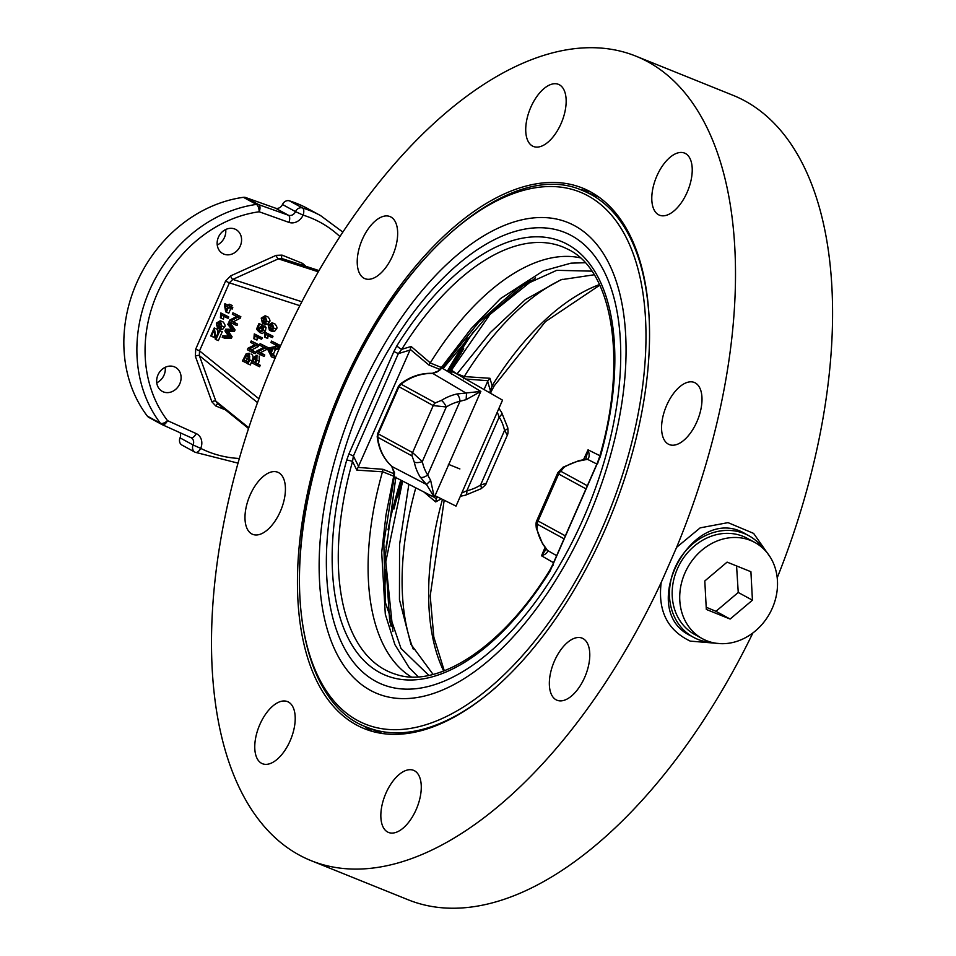 <?xml version="1.0" encoding="UTF-8"?>
<svg xmlns="http://www.w3.org/2000/svg" width="956" height="956" viewBox="0 0 956 956"><rect width="100%" height="100%" fill="white"/><g stroke="black" fill="none" stroke-linecap="round" stroke-linejoin="round"><path stroke-width="1.43" d="M342.822 232.081L320.547 215.578L307.497 208.48A133.948 114.935 118.6 0 0 289.393 200.832A6.083 5.222 118.6 0 0 282.474 204.512A6.083 5.222 -61.4 0 1 275.376 208.133L245.68 197.534A6.083 5.222 118.6 0 0 243.398 197.318A133.948 114.935 118.6 0 0 136.612 283.024A133.948 114.935 118.6 0 0 147.355 416.123A6.083 5.222 118.6 0 0 148.801 417.378A6.083 5.222 118.6 0 0 149.1 417.521M180.051 432.721A6.083 5.222 -61.4 0 1 180.039 437.86A6.083 5.222 118.6 0 0 182.01 445.114A6.083 5.222 118.6 0 0 182.142 445.173L194.916 452.152M217.239 245.023A13.695 11.759 118.6 0 0 224.493 237.375A13.695 11.759 118.6 0 0 225.7 229.524M156.76 382.806A13.695 11.759 118.6 0 0 164.014 375.158A13.695 11.759 118.6 0 0 165.209 367.307M320.547 215.578A133.948 114.935 118.6 0 0 302.443 207.942A6.083 3.083 107.2 0 1 303.088 215.124L295.524 211.623A6.083 5.222 -61.4 0 1 288.413 215.243L258.718 204.644A6.083 3.095 109.6 0 1 259.184 211.766L288.891 222.366A6.083 3.095 -70.4 0 0 288.413 215.243L275.376 208.133M240.279 245.979A13.695 11.759 -61.4 0 1 222.808 253.603A13.695 11.759 -61.4 0 1 219.044 235.941A13.695 11.759 -61.4 0 1 235.917 229.548A13.695 11.759 -61.4 0 1 240.279 245.979M179.8 383.762A13.695 11.759 -61.4 0 1 162.317 391.386A13.695 11.759 -61.4 0 1 158.553 373.736A13.695 11.759 -61.4 0 1 175.438 367.331A13.695 11.759 -61.4 0 1 179.8 383.762M248.56 428.527L217.406 403.372L215.877 401.209L199.362 355.656L199.517 350.852L229.368 282.833L225.568 281.1L195.717 349.119L199.517 350.852L258.921 398.795M299.837 305.669L229.368 282.833L232.834 279.391L278.363 258.849A3.047 1.04 65.7 0 1 276.141 255.348L230.611 275.89L225.568 281.1M318.288 271.791L278.363 258.849L282.343 258.706M195.717 349.119L195.347 356.23L211.862 401.783A3.047 1.243 160.1 0 1 215.877 401.209L248.811 427.786M301.857 301.761L232.834 279.391A3.047 1.04 65.7 0 1 230.611 275.89M195.347 356.23A3.047 1.243 160.1 0 1 199.362 355.656L257.523 402.607M275.997 346.419L278.423 347.398L277.694 349.071L275.459 349.466L273.416 354.126L274.539 356.253L273.858 357.819L271.42 356.839L267.811 349.573L268.517 347.972L275.997 346.419L275.268 348.104L273.034 348.486L270.99 353.146L272.113 355.274L271.42 356.839M268.11 335.257L267.728 338.436L264.645 337.11L265.063 332.258L270.584 335.257L269.974 336.62L265.684 334.289L265.302 337.456M265.063 332.258L273.01 336.237L272.412 337.599L269.974 336.62M259.196 356.038L259.279 361.213L258.024 364.069L260.259 365.288L259.602 366.769L251.691 362.79L254.332 356.923L257.009 355.154L256.853 360.233L255.599 363.089L257.821 364.308L257.176 365.79M262.828 328.183L261.932 331.469M262.147 326.474L259.865 328.171L258.861 331.732L256.519 329.115L258.945 323.582L261.908 324.849L259.59 323.929L257.642 328.362L258.849 329.772L259.423 327.478L262.721 324.992L263.629 326.57L263.019 329.856L259.913 332.604L262.458 329.569L262.04 326.414M264.86 325.853L266.055 327.55L265.445 330.836L262.338 333.584L259.913 332.604M251.225 340.957L259.136 344.937L258.479 346.442L251.595 349.956L255.909 352.298L255.288 353.708L252.862 352.728L247.365 349.741L248.034 348.223L254.917 344.722L250.603 342.368L251.225 340.957L256.71 343.957L256.053 345.463L249.169 348.976L253.483 351.318L252.862 352.728M232.929 312.779L240.852 316.747L240.183 318.264L233.3 321.766L237.614 324.12L236.992 325.53L234.567 324.55L229.082 321.551L229.739 320.045L236.622 316.544L232.308 314.189L232.929 312.779L238.426 315.767L237.757 317.284L230.874 320.786L235.188 323.14L234.567 324.55M230.826 308.489L228.771 313.162L225.724 311.847L224.397 304.833L224.887 303.709L228.448 305.645L229.105 304.151L229.727 304.486L229.07 305.992L230.384 306.709L229.787 308.071L228.472 307.354L226.345 312.182M224.887 303.709L228.568 305.37M229.105 304.151L232.153 305.466L231.495 306.972L232.81 307.677L232.212 309.051L229.787 308.071M220.215 320.762L221.947 326.163L220.274 328.386L217.562 328.267L216.355 323.104L220.215 320.762L223.166 321.993C225.21 324.586 225.616 326.295 224.385 327.143L222.7 329.366L219.988 329.246M214.742 335.186L213.809 337.289L210.738 335.95L214.24 327.968L216.044 337.54L219.163 330.429L219.808 330.788L215.948 339.595L215.267 339.225L214.12 330.083L211.384 336.309M214.24 327.968L217.323 329.294L217.837 333.441M219.163 330.429L222.234 331.756L218.374 340.575L215.948 339.595M223.859 315.958L223.465 319.137L220.382 317.798L220.812 312.947L226.321 315.958L225.724 317.32L221.422 314.978L221.039 318.157M220.812 312.947L228.747 316.938L228.149 318.3L225.724 317.32M228.484 322.925L230.91 323.905L235.068 329.928L234.435 331.374L228.424 331.421L232.069 336.739L231.412 338.257L224.624 338.221L222.198 337.241L222.856 335.723L228.532 336.13L224.959 330.943L225.736 329.163L231.543 329.27L227.827 324.407L228.484 322.925L232.631 328.948L231.997 330.394L225.998 330.441L229.643 335.759L228.986 337.277L222.198 337.241M251.046 353.983L252.599 355.118L253.125 357.604L250.364 364.941L242.442 360.962L246.182 353.768L249.205 353.242L249.695 359.934L247.927 363.961M257.343 336.894L256.961 340.073L253.878 338.735L254.296 333.895L259.817 336.894L259.207 338.257L254.917 335.915L254.535 339.093M254.296 333.895L262.243 337.874L261.645 339.237L259.207 338.257M265.099 315.755L266.832 321.156L265.159 323.379L262.446 323.259L261.227 318.109L265.099 315.755L268.05 316.986C270.094 319.579 270.488 321.288 269.257 322.136L267.584 324.359L264.872 324.239M260.092 343.646L268.015 347.614L267.345 349.131L260.462 352.633L264.776 354.987L264.155 356.397L261.729 355.417L256.244 352.417L256.901 350.912L263.784 347.41L259.47 345.056L260.092 343.646L265.589 346.646L264.92 348.151L258.036 351.653L262.35 354.007L261.729 355.417M272.066 322.77L273.81 328.171L272.125 330.394L269.413 330.274L268.206 325.112L272.066 322.77L275.017 324C277.061 326.594 277.467 328.302 276.236 329.151L274.551 331.374L271.839 331.254M271.54 341.089L279.451 345.068L278.853 346.43L276.427 345.451L270.93 342.463L271.54 341.089L277.025 344.088L276.427 345.451M279.451 345.068L277.025 344.088M272.305 331.481L269.413 330.274M271.086 329.294L268.481 327.155L268.756 325.434L271.982 324.431L273.249 327.872L270.596 329.139M272.747 324.932L271.181 326.414L270.906 328.135L272.46 329.844M264.776 354.987L262.35 354.007M260.462 352.633L258.036 351.653M267.345 349.131L264.92 348.151M268.015 347.614L265.589 346.646M265.338 324.466L262.446 323.259M264.119 322.28L261.514 320.14L261.777 318.42L265.003 317.416L266.282 320.858L263.617 322.124M265.78 317.918L264.203 319.4L263.94 321.12L265.481 322.829M262.243 337.874L259.817 336.894M247.927 362.133L243.744 359.838L245.716 355.656L248.524 354.748L249.791 356.815L247.927 362.133M249.42 355.56L246.17 360.818L248.058 361.846M246.17 360.818L243.744 359.838M231.412 338.257L228.986 337.277M232.069 336.739L229.643 335.759M228.926 332.102L226.5 331.123M228.424 331.421L225.998 330.441M229.225 331.421L226.799 330.441M234.435 331.374L231.997 330.394M235.068 329.928L232.631 328.948M228.747 316.938L226.321 315.958M222.234 331.756L219.808 330.788M217.323 329.294L214.897 328.326M220.454 329.473L217.562 328.267M219.235 327.287L216.63 325.148L216.893 323.427L220.131 322.423L221.398 325.865L218.733 327.131M220.896 322.925L219.33 324.407L219.055 326.127L220.609 327.836M227.851 307.019L226.321 310.509L225.365 305.669L227.851 307.019M232.81 307.677L230.384 306.709M231.495 306.972L229.07 305.992M232.153 305.466L229.727 304.486M237.614 324.12L235.188 323.14M233.3 321.766L230.874 320.786M240.183 318.264L237.757 317.284M240.852 316.747L238.426 315.767M255.909 352.298L253.483 351.318M251.595 349.956L249.169 348.976M258.479 346.442L256.053 345.463M259.136 344.937L256.71 343.957M258.945 323.582L259.59 323.929M258.968 328.9L257.642 328.362M261.06 331.123L259.506 330.489M260.068 332.21L258.861 331.732M254.953 362.742L252.982 361.667L254.894 357.472L256.363 356.684L254.953 362.742M260.259 365.288L257.821 364.308M258.024 364.069L255.599 363.089M255.049 362.503L252.982 361.667M273.01 336.237L270.584 335.257M270.584 352.406L268.732 349.119L272.245 348.617L270.584 352.406M274.539 356.253L272.113 355.274M273.416 354.126L270.99 353.146M275.459 349.466L273.034 348.486M272.639 349.944L268.732 349.119M271.157 350.099L271.934 351.27M271.205 350.983L269.508 350.29M277.694 349.071L275.268 348.104M752.898 632.932A433.797 221.673 112 0 1 408.355 899.859L311.274 860.723A433.797 221.673 -68 0 0 661.193 582.491C657.704 610.645 667.384 630.183 690.256 641.118L721.123 643.675M770.357 557.324L753.615 533.4L728.018 522.633L700.186 527.855L676.621 547.334A433.797 221.673 -68 0 0 635.728 56.081A433.797 221.673 -68 0 0 299.622 306.087A433.797 221.673 -68 0 0 258.861 398.939A433.797 221.673 -68 0 0 311.274 860.723M676.621 547.334L661.193 582.491M712.148 642.468A57.838 49.628 -61.4 0 1 697.844 639.361A57.838 49.628 -61.4 0 1 693.387 637.246L690.614 635.74C635.644 609.856 693.004 501.207 745.979 534.165L748.751 535.683A57.838 49.628 -61.4 0 1 763.306 548.625M693.387 637.246A57.838 49.628 -61.4 0 1 676.167 565.259A57.838 49.628 -61.4 0 1 744.282 533.567A57.838 49.628 -61.4 0 1 748.751 535.683M635.728 56.081L732.798 95.218A433.797 221.673 112 0 1 777.204 577.83M702.385 638.692L694.845 634.569A54.791 47.023 -61.4 0 1 677.386 568.844A54.791 47.023 -61.4 0 1 747.293 538.348L754.846 542.47A54.791 47.023 -61.4 0 1 769.903 613.083A54.791 47.023 -61.4 0 1 702.385 638.692A54.791 47.023 -61.4 0 1 684.938 572.967A54.791 47.023 -61.4 0 1 750.615 540.475A54.791 47.023 -61.4 0 1 754.846 542.47M687.113 192.359A33.484 17.112 112 0 1 659.485 215.184A33.484 17.112 112 0 1 656.139 177.732A33.484 17.112 112 0 1 684.532 153.079A33.484 17.112 112 0 1 687.113 192.359M682.966 440.991A33.484 17.112 112 0 1 669.272 444.576A33.484 17.112 112 0 1 665.926 407.113A33.484 17.112 112 0 1 694.319 382.46A33.484 17.112 112 0 1 701.071 408.463A33.484 17.112 112 0 1 682.966 440.991M556.117 699.816A33.484 17.112 112 0 1 554.074 661.875A33.484 17.112 112 0 1 582.085 638.13A33.484 17.112 112 0 1 585.431 675.593A33.484 17.112 112 0 1 557.037 700.246A33.484 17.112 112 0 1 556.117 699.816M380.87 817.225A33.484 17.112 112 0 1 391.709 782.821A33.484 17.112 112 0 1 413.578 770.333A33.484 17.112 112 0 1 416.924 807.784A33.484 17.112 112 0 1 388.53 832.449A33.484 17.112 112 0 1 380.87 817.225M259.889 724.433A33.484 17.112 112 0 1 287.505 701.608A33.484 17.112 112 0 1 290.863 739.072A33.484 17.112 112 0 1 262.47 763.725A33.484 17.112 112 0 1 259.889 724.433M264.035 475.813A33.484 17.112 112 0 1 277.73 472.228A33.484 17.112 112 0 1 281.076 509.679A33.484 17.112 112 0 1 252.683 534.344A33.484 17.112 112 0 1 245.919 508.329A33.484 17.112 112 0 1 264.035 475.813M566.131 99.579A33.484 17.112 112 0 1 555.281 133.983A33.484 17.112 112 0 1 533.424 146.471A33.484 17.112 112 0 1 530.078 109.008A33.484 17.112 112 0 1 558.471 84.355A33.484 17.112 112 0 1 566.131 99.579M390.885 216.988A33.484 17.112 112 0 1 392.928 254.929A33.484 17.112 112 0 1 364.917 278.662A33.484 17.112 112 0 1 361.571 241.211A33.484 17.112 112 0 1 389.964 216.558A33.484 17.112 112 0 1 390.885 216.988M342.069 386.762A291.484 148.945 -68 0 0 364.499 728.735A291.484 148.945 -68 0 0 611.637 514.101A291.484 148.945 -68 0 0 582.503 188.069A291.484 148.945 -68 0 0 342.069 386.762M363.591 725.819A291.484 148.945 -68 0 0 372.565 731.471M590.211 191.69A291.484 148.945 -68 0 0 579.826 189.539M382.687 733.587A289.202 147.786 112 0 1 381.121 732.977L366.877 727.229A289.202 147.786 -68 0 0 495.829 687.436M648.455 308.908A289.202 147.786 -68 0 0 591.107 194.546A289.202 147.786 -68 0 0 583.172 190.794L597.428 196.542A289.202 147.786 112 0 1 598.97 197.187M400.779 480.163A291.484 148.945 -68 0 0 388.017 529.803M467.663 338.089A291.484 148.945 -68 0 0 447.408 371.239M401.843 480.701A289.202 147.786 -68 0 0 393.98 508.998M387.981 536.244A289.202 147.786 -68 0 0 385.985 547.453M473.734 331.385A289.202 147.786 -68 0 0 448.436 371.86M553.13 565.259L552.592 564.9L549.867 570.087A4.565 1.267 31.9 0 0 549.855 570.087A4.565 1.267 31.9 0 0 549.867 570.087C503.346 646.364 438.183 688.846 396.095 674.398A229.512 117.277 112 0 1 352.525 461.473A4.565 0.825 -164.3 0 0 346.693 460.147A234.065 119.608 -68 0 0 379.544 672.438A234.065 119.608 -68 0 0 550.094 571.031L600.308 456.645A4.565 0.825 -164.3 0 0 599.555 456.884A4.565 0.825 -164.3 0 0 599.543 456.896L597.548 462.489L598.086 462.859M600.308 456.645A234.065 119.608 -68 0 0 567.458 244.354A234.065 119.608 -68 0 0 396.907 345.773L393.872 351.533L398.341 353.612L409.993 350.087L356.839 470.125L352.525 461.473L353.385 456.024L398.341 353.612L401.747 349.322A229.512 117.277 112 0 1 567.577 249.122C612.306 269.461 627.925 360.03 599.555 456.884M393.872 351.533L348.916 453.945L353.385 456.024L358.763 466.803M409.993 350.087L411.116 346.49L401.747 349.322A4.565 1.267 31.9 0 1 396.907 345.773M442.998 368.61L485.242 318.372L526.684 282.45M439.366 370.558L441.911 367.952L441.732 367.032L438.828 370.319C438.696 371.442 436.522 372.434 432.315 373.318L439.366 370.558M442.64 366.805L444.265 367.271M428.85 675.366L400.982 648.395L385.411 602.615L383.81 543.044L394.242 476.769L394.505 472.503L391.542 466.122M394.398 472.957L394.47 472.204M432.315 373.318C420.831 372.995 410.148 376.58 400.241 384.049L398.329 386.499L377.704 433.498L377.202 436.629C378.564 448.734 383.404 458.641 391.745 466.349L393.932 472.563L393.502 477.104L394.242 476.769L395.665 478.442L395.939 477.104M394.242 476.769L434.323 497.347L430.666 480.438L427.667 474.965A6.083 2.82 147.9 0 1 420.305 477.199L426.519 484.501L391.984 466.528C383.846 459.023 379.09 449.26 377.728 437.239L378.277 433.893L398.903 386.893L401.018 384.181C410.937 376.7 421.548 373.139 432.829 373.473L466.516 393.37L466.134 399.644L480.82 391.422L441.911 367.952L478.705 322.28L517.853 287.911L556.75 270.321L591.836 271.146M389.749 622.009L385.352 555.663L395.665 478.442M430.666 480.438L426.519 484.501L434.323 497.347L480.844 391.398L456.825 394.015A6.083 2.498 77.2 0 1 460.015 401.281L466.134 399.644M456.825 394.015A53.273 45.709 118.6 0 0 441.337 400.433L435.339 402.882L401.018 384.181L400.146 384.766L401.018 384.181M377.728 437.239L377.74 435.805L377.728 437.239L412.048 455.94L414.271 462.106A53.273 45.709 118.6 0 0 420.305 477.199M599.878 455.701L588.048 449.834L585.956 458.569M587.343 485.744L560.79 471.272L564.052 467.329A6.083 1.733 58.3 0 0 563.06 467.185L578.631 460.744A6.083 2.498 77.2 0 1 579.539 460.911L587.486 459.322C589.47 457.781 589.661 454.614 588.048 449.834L583.519 459.705M585.634 459.262A6.083 4.816 77.9 0 1 585.646 459.262A6.083 4.816 77.9 0 1 587.486 459.322L596.867 464.042M556.643 555.651L547.489 550.441L543.02 544.095A53.273 45.709 -61.4 0 1 536.973 528.991L537.499 524.33L564.04 538.802M546.235 549.067L541.538 555.795C545.936 554.229 547.919 552.437 547.489 550.441A6.083 5.007 -37.2 0 1 546.641 549.604A6.083 5.007 -37.2 0 0 546.641 549.604L542.482 543.594A6.083 2.82 -32.1 0 0 543.02 544.095M545.04 547.43L541.538 555.795L553.548 562.714M542.482 543.594L536.328 528.25A6.083 2.211 -12 0 0 536.973 528.991M560.79 471.272A6.083 5.222 -61.4 0 0 558.674 473.985L538.049 520.984L536.71 520.841L557.862 472.658L558.674 473.985L585.968 488.863M441.337 400.433A6.083 1.733 58.3 0 1 446.297 406.969A47.191 40.487 -61.4 0 1 460.015 401.281L427.667 474.965A47.191 40.487 -61.4 0 1 422.313 461.593L412.586 452.594L378.277 433.893M398.736 386.571L433.223 405.595L446.297 406.969L422.313 461.593A6.083 2.211 168 0 1 414.271 462.106M410.232 349.382L428.838 364.965L430.284 362.886A226.787 115.891 112 0 1 580.196 257.809M411.211 676.896A226.787 115.891 112 0 1 382.472 471.786L383.033 469.312L358.404 467.448M430.284 362.886L411.116 346.49M356.839 470.125L382.472 471.786M549.855 570.087A4.565 1.267 31.9 0 0 550.094 571.031M599.782 285.163L545.386 321.67L494.216 385.854A4.565 1.267 -148.1 0 1 492.101 385.746L489.962 378.277L464.258 376.58A226.787 115.891 112 0 1 562.319 279.272M489.962 378.277L487.656 381.396L490.38 390.729L489.544 392.653M464.258 376.58L457.088 373.796M463.373 378.887L464.21 376.664M594.202 274.778L561.005 279.738L525.465 299.527L490.332 332.569L456.944 374.011L451.459 370.151L450.85 371.275L451.495 374.095M392.916 631.486L385.782 561.829L402.596 481.238L403.635 481.633M408.845 484.31L399.56 544.538L399.453 599.675L410.96 644.32L433.068 674.386M535.527 277.826L489.914 314.5L451.459 370.151M456.944 374.011L502.533 400.146L456.024 506.106L435.028 495.686M481.023 488.755C484.752 485.815 486.485 483.987 486.222 483.282L480.557 485.074A6.083 1.733 -121.7 0 1 481.023 488.755L465.441 495.196A6.083 2.498 -102.8 0 0 465.441 495.196L465.441 495.196A6.083 2.498 -102.8 0 0 466.839 490.763L461.82 492.997M497.287 412.203L499.187 417.079A47.191 40.487 -61.4 0 1 504.541 430.451L507.373 435.1L486.222 483.282M507.744 427.69L501.589 412.347A6.083 2.82 147.9 0 1 499.187 417.079L466.839 490.763A47.191 40.487 -61.4 0 0 480.557 485.074L504.541 430.451A6.083 2.211 -12 0 0 507.744 427.69L507.744 427.69C508.21 431.335 508.078 433.809 507.373 435.1M413.231 649.04A226.787 115.891 112 0 1 415.776 487.871M438.123 497.228L436.426 498.112L435.685 501.924L441.314 498.817M436.426 498.112L437.047 496.69M484.083 389.522L487.656 381.396M599.496 284.565A229.512 117.277 -68 0 0 492.101 385.746L490.38 390.729L491.48 391.04L490.524 393.227M424.01 492.089L435.685 501.924M750.914 571.724L752.432 600.189L730.133 619.046L706.317 609.438L704.799 580.973L727.098 562.116L750.914 571.724M706.197 607.239L715.96 611.314L738.247 592.457L736.574 565.94M715.96 611.314L730.133 619.046M752.432 600.189L738.247 592.457M459.884 468.942L448.364 464.293M390.729 625.212A249.313 127.399 112 0 1 390.191 620.91M526.218 283.562A249.313 127.399 112 0 1 529.6 280.825M528.059 282.355A249.313 127.399 112 0 1 530.735 280.216M391.135 626.443A249.313 127.399 112 0 1 390.681 623.061M495.339 307.928A255.706 130.673 -68 0 0 487.213 317.368M463.72 348.82A255.706 130.673 -68 0 0 449.045 372.219M402.177 480.88A255.706 130.673 -68 0 0 397.732 496.977M385.543 569.501A255.706 130.673 -68 0 0 384.862 581.941M497.945 305.43A255.706 130.673 -68 0 0 490.213 314.177M461.509 352.609A255.706 130.673 -68 0 0 449.26 372.35M402.416 480.999A255.706 130.673 -68 0 0 399.261 492.185M385.507 573.875A255.706 130.673 -68 0 0 384.993 585.538M282.474 204.512L295.524 211.623A6.083 5.222 118.6 0 1 302.443 207.942L289.393 200.832M288.891 222.366A12.177 10.444 118.6 0 0 303.088 215.124A127.853 109.713 -61.4 0 1 339.882 236.55M239.382 458.486A127.853 109.713 -61.4 0 1 200.712 448.376A6.083 3.131 116.7 0 1 195.227 452.308A6.083 3.131 116.7 0 1 195.179 452.284L238.068 463.146M190.985 437.645A6.083 5.222 -61.4 0 1 191.116 437.717A6.083 5.222 -61.4 0 1 193.088 444.97L200.712 448.376A12.177 10.444 118.6 0 0 196.171 433.57L167.503 420.64A127.853 109.713 -61.4 0 1 157.25 293.588A127.853 109.713 -61.4 0 1 259.184 211.766A6.083 2.641 -97.9 0 0 256.447 204.417A133.948 114.935 118.6 0 0 149.65 290.134A133.948 114.935 118.6 0 0 160.393 423.233A6.083 2.916 -37.3 0 0 167.503 420.64A6.083 3.119 114.3 0 1 162.257 424.691A6.083 3.119 114.3 0 1 162.15 424.631A6.083 5.222 118.6 0 1 161.839 424.488A6.083 6.083 0 0 0 162.257 424.691L190.925 437.621A6.083 3.119 -65.7 0 0 196.171 433.57M180.039 437.86L193.088 444.97A6.083 5.222 118.6 0 0 195.048 452.224A6.083 5.222 118.6 0 0 195.179 452.284A6.083 6.083 0 0 1 195.048 452.224L182.01 445.114M245.68 197.534L258.718 204.644A6.083 5.222 118.6 0 0 256.447 204.417L243.398 197.318M147.355 416.123L160.393 423.233A6.083 5.222 118.6 0 0 161.839 424.488L148.801 417.378M162.365 424.727L190.818 437.573A6.083 3.119 -65.7 0 0 190.925 437.621L191.116 437.717M305.908 266.33L302.526 263.366L282.068 255.121L276.141 255.348M211.862 401.783L215.829 406.001L225.473 409.885M302.084 265.087A3.047 1.554 112 0 1 302.526 263.366M282.223 258.658A3.047 1.554 112 0 1 282.068 255.121M215.829 406.001A3.047 1.554 112 0 1 218.016 403.862M274.551 331.374L272.125 330.394M271.181 326.414L268.756 325.434M270.906 328.135L268.481 327.155M275.017 324L272.591 323.02M276.236 329.151L273.81 328.171M267.584 324.359L265.159 323.379M264.203 319.4L261.777 318.42M263.94 321.12L261.514 320.14M268.05 316.986L265.625 316.006M269.257 322.136L266.832 321.156M252.121 360.914L249.695 359.934M248.142 356.636L245.716 355.656M247.198 358.476L244.772 357.496M222.7 329.366L220.274 328.386M219.33 324.407L216.893 323.427M219.055 326.127L216.63 325.148M223.166 321.993L220.74 321.013M224.385 327.143L221.947 326.163M265.445 330.836L263.019 329.856M266.055 327.55L263.629 326.57M262.291 329.151L259.865 328.171M259.279 361.213L256.853 360.233M256.782 358.237L254.894 357.472M256.304 359.647L254.236 358.823M271.815 349.609L270.201 348.964M587.821 195.729A286.872 146.591 112 0 1 527.103 650.295A286.872 146.591 112 0 1 303.064 528.166A286.872 146.591 112 0 1 587.821 195.729M574.544 225.676A254.069 129.825 -68 0 0 322.339 520.1A254.069 129.825 -68 0 0 520.769 628.271A254.069 129.825 -68 0 0 574.544 225.676M571.33 235.546A243.696 124.531 112 0 1 519.753 621.699A243.696 124.531 112 0 1 329.426 517.949A243.696 124.531 112 0 1 571.33 235.546M348.916 453.945L346.693 460.147M428.838 364.965L439.844 369.398M393.956 473.71L383.033 469.312M435.339 402.882A6.083 5.222 118.6 0 0 433.223 405.595L412.586 452.594A6.083 5.222 118.6 0 0 412.048 455.94M565.343 535.862L538.049 520.984A6.083 5.222 118.6 0 0 537.499 524.33M564.052 467.329A53.273 45.709 -61.4 0 1 579.539 460.911M441.433 367.486L430.224 362.957M382.496 471.69L393.705 476.208M465.739 379.03L488.002 380.739M456.633 373.605L450.85 371.275M436.175 498.817L434.347 497.323M442.461 499.379A229.512 117.277 -68 0 0 443.68 671.016M318.993 270.572L282.056 258.598M583.172 190.794C504.421 154.502 378.074 274.324 326.761 429.411C278.435 564.482 295.488 701.346 366.877 727.229M585.156 262.721L570.983 263.163L543.343 270.859L500.478 298.607L471.248 328.541L441.732 367.032M393.502 477.104L385.997 514.937L381.695 552.472L385.304 614.278L394.888 644.607L409.144 667.67L418.19 676.8M536.328 528.25C535.874 524.45 535.993 521.976 536.71 520.841M585.454 459.334L585.968 458.545M578.631 460.744L585.646 459.262M563.06 467.185L557.862 472.658M552.592 564.9L597.548 462.489M465.441 495.196L460.553 496.236M501.589 412.347L499.032 408.511M494.216 385.854L491.48 391.04M444.193 500.239L430.2 595.875L433.821 637.066L444.289 670.777"/></g></svg>
